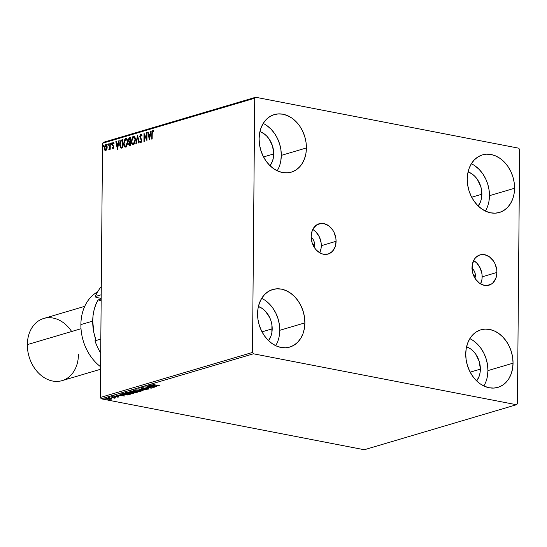 <?xml version="1.0" encoding="UTF-8"?>
<svg xmlns="http://www.w3.org/2000/svg" width="547" height="547" viewBox="0 0 547 547"><rect width="100%" height="100%" fill="white"/><g stroke="black" fill="none" stroke-linecap="round" stroke-linejoin="round"><path stroke-width="0.82" d="M471.931 268.365L473.764 270.239L474.974 272.748L475.377 275.51L473.784 275.982L475.377 275.51L474.905 278.149A7.2 5.525 -106.5 0 0 475.377 275.51A7.2 5.525 -106.5 0 0 472.034 268.44M311.181 237.302A7.2 5.525 -106.5 0 1 314.525 244.365L312.932 244.844L314.525 244.365L314.122 241.61L312.905 239.101L311.079 237.227M482.153 276.823A15.801 12.116 73.5 0 0 473.634 260.536L476.731 262.991L480.129 267.886L481.941 273.78L482.153 276.823L496.929 272.447L482.153 276.823A15.801 12.116 73.5 0 1 480.546 283.92L481.886 279.77L482.153 276.823M472.027 267.627A15.801 12.116 -106.5 0 1 479.999 254.888A15.801 12.116 -106.5 0 1 496.929 272.447L495.931 278.143L493.189 282.594L491.281 284.139L486.775 285.561L484.341 285.384L479.589 283.298L475.575 279.189L472.923 273.685L472.239 270.669L472.293 264.68L474.201 259.51L475.767 257.487L479.835 254.936L484.615 254.697L489.367 256.782L493.38 260.892L494.905 263.517L496.717 269.411L496.929 272.447A15.801 12.116 -106.5 0 1 488.956 285.192A15.801 12.116 -106.5 0 1 472.027 267.627M321.301 245.678A15.801 12.116 73.5 0 0 312.781 229.391L315.879 231.846L319.277 236.748L321.089 242.642L321.301 245.678L336.077 241.309L321.301 245.678L321.034 248.625L319.694 252.776A15.801 12.116 73.5 0 0 321.301 245.678M311.175 236.489A15.801 12.116 -106.5 0 1 319.14 223.75A15.801 12.116 -106.5 0 1 336.077 241.309L335.079 246.998L332.337 251.456L328.268 253.999L323.489 254.246L321.062 253.48L316.597 250.321L314.723 248.044L312.07 242.547L311.175 236.489L312.173 230.8L313.349 228.366L316.816 224.796L321.328 223.374L323.762 223.552L328.515 225.644L332.528 229.754L334.053 232.379L335.865 238.266L336.077 241.309A15.801 12.116 -106.5 0 1 328.104 254.047A15.801 12.116 -106.5 0 1 311.175 236.489M279.264 335.906L279.77 330.306L304.884 322.874A30.01 23.015 -106.5 0 1 289.746 347.078A30.01 23.015 -106.5 0 1 257.575 313.718L258.081 308.118L259.469 302.908L261.705 298.293L264.686 294.443L268.297 291.51L272.413 289.609L276.864 288.809L281.486 289.144L286.095 290.601L290.519 293.117L294.58 296.604L298.136 300.918L301.041 305.91L303.182 311.373L304.481 317.103L304.884 322.874L304.378 328.473L302.983 333.684L300.754 338.299L297.773 342.148L294.163 345.082L290.047 346.983L285.596 347.783L280.973 347.448L276.365 345.998L271.941 343.475L267.88 339.995L264.324 335.673L261.418 330.682L259.278 325.219L257.979 319.489L257.575 313.718A30.01 23.015 -106.5 0 1 272.714 289.52A30.01 23.015 -106.5 0 1 304.884 322.874L279.77 330.306A30.01 23.015 73.5 0 0 261.671 298.347M488.95 201.289L489.456 195.689L514.57 188.257A30.01 23.015 -106.5 0 1 499.432 212.462A30.01 23.015 -106.5 0 1 467.261 179.101L467.767 173.502L469.162 168.291L471.391 163.676L474.372 159.827L477.989 156.893L482.098 154.992L486.55 154.192L491.172 154.528L495.78 155.984L500.204 158.5L504.272 161.987L507.828 166.302L510.727 171.293L512.867 176.756L514.166 182.486L514.57 188.257L514.071 193.857L512.676 199.067L510.447 203.682L507.466 207.532L503.849 210.465L499.732 212.366L495.281 213.166L490.666 212.831L486.051 211.381L481.633 208.858L477.565 205.378L474.01 201.057L471.111 196.072L468.964 190.609L467.671 184.879L467.261 179.101A30.01 23.015 -106.5 0 1 482.406 154.904A30.01 23.015 -106.5 0 1 514.57 188.257L489.456 195.689A30.01 23.015 73.5 0 0 471.357 163.731M487.425 376.206L487.931 370.606L513.045 363.174A30.01 23.015 -106.5 0 1 497.907 387.379A30.01 23.015 -106.5 0 1 465.736 354.018L466.242 348.418L467.637 343.208L469.866 338.593L472.847 334.743L476.464 331.81L480.574 329.909L485.025 329.109L489.647 329.444L494.256 330.901L498.679 333.417L502.748 336.904L506.296 341.219L509.202 346.21L511.342 351.673L512.642 357.403L513.045 363.174L512.539 368.774L511.151 373.984L508.922 378.599L505.941 382.449L502.324 385.382L498.208 387.283L493.756 388.083L489.134 387.748L484.526 386.298L480.102 383.775L476.04 380.295L472.485 375.974L469.579 370.982L467.439 365.519L466.14 359.796L465.736 354.018A30.01 23.015 -106.5 0 1 480.875 329.82A30.01 23.015 -106.5 0 1 513.045 363.174L487.931 370.606A30.01 23.015 73.5 0 0 469.832 338.648M280.789 160.989L281.295 155.389L306.409 147.957A30.01 23.015 -106.5 0 1 291.271 172.161A30.01 23.015 -106.5 0 1 259.1 138.801L259.606 133.201L261.001 127.991L263.23 123.376L266.211 119.526L269.828 116.593L273.938 114.692L278.389 113.892L283.011 114.227L287.619 115.684L292.043 118.2L296.112 121.687L299.66 126.001L302.566 130.993L304.706 136.456L306.005 142.186L306.409 147.957L305.91 153.557L304.515 158.767L302.286 163.382L299.305 167.232L295.688 170.165L291.572 172.066L287.12 172.866L282.505 172.531L277.89 171.081L273.466 168.558L269.404 165.078L265.849 160.756L262.95 155.772L260.803 150.309L259.504 144.579L259.1 138.801A30.01 23.015 -106.5 0 1 274.245 114.603A30.01 23.015 -106.5 0 1 306.409 147.957L281.295 155.389A30.01 23.015 73.5 0 0 263.196 123.431M259.934 131.574A20.41 15.651 -106.5 0 1 273.726 153.926L263.538 156.941L273.726 153.926A20.41 15.651 -106.5 0 1 270.033 165.7L272.433 161.276L273.384 157.734L273.726 153.926L272.563 146.104L269.138 138.993L266.717 136.059L263.955 133.687L259.934 131.574M466.57 346.791A20.41 15.651 -106.5 0 1 480.362 369.143L470.174 372.158L480.362 369.143A20.41 15.651 -106.5 0 1 476.669 380.917L479.069 376.493L480.02 372.951L480.362 369.143L479.199 361.321L475.774 354.21L473.353 351.277L470.591 348.904L466.57 346.791M468.095 171.874A20.41 15.651 -106.5 0 1 481.886 194.226L471.699 197.241L481.886 194.226A20.41 15.651 -106.5 0 1 478.194 206L480.594 201.576L481.545 198.035L481.613 190.301L480.731 186.404L477.299 179.293L474.878 176.36L472.116 173.987L468.095 171.874M258.41 306.491A20.41 15.651 -106.5 0 1 272.194 328.843L262.013 331.858L272.194 328.843A20.41 15.651 -106.5 0 1 268.509 340.617L270.909 336.193L271.852 332.651L271.921 324.911L271.038 321.021L269.582 317.301L265.192 310.976L262.43 308.604L258.41 306.491M255.675 97.257L103.492 142.275L102.535 143.259L254.717 98.234L252.495 352.446L100.313 397.471L102.535 143.259L100.313 397.471L101.25 398.818L253.432 353.8L516.477 404.725L364.295 449.743L101.25 398.818L364.295 449.743L516.477 404.725L517.435 403.741L519.65 149.529L518.713 148.182L255.675 97.257L254.717 98.234L252.495 352.446L253.432 353.8L516.477 404.725L517.435 403.741L519.65 149.529L518.713 148.182L255.675 97.257L254.717 98.234L102.535 143.259L103.492 142.275L255.675 97.257M111.595 398.243L111.315 399.18L111.485 398.64L109.803 398.182L106.029 398.319L106.569 398.934L109.448 399.344L111.315 399.18L111.588 398.708L110.255 398.264L105.886 398.489L105.892 398.025M110.897 396.89L114.268 398.223L115.738 397.826L110.897 396.89L114.268 398.223L115.738 397.826L110.897 396.89M118.583 397.033L118.07 396.561L114.576 396.438L114.282 395.939L115.116 395.925L113.646 396.042L114.2 396.561L117.694 396.5L117.961 396.924L117.126 397.122L118.583 397.033L117.66 396.493L114.33 396.377L115.116 395.925L113.482 396.103L114.405 396.596L117.803 396.705L117.126 397.122L118.808 396.876M122.364 393.505L121.81 394.148L124.579 394.872L127.67 395.002L130.186 394.428L123.56 393.149L121.625 393.915L123.608 394.715L127.936 394.975L130.186 394.428L123.56 393.149L122.364 393.505M130.22 391.173L130.877 391.905L133.393 391.768L134.316 392.404L137.878 392.151L131.253 390.873L129.817 391.44L130.877 391.905L135.403 392.541L137.878 392.151L131.253 390.873L129.817 391.433M138.213 388.814L143.116 390.606L139.779 389.129L146.493 389.601L138.152 388.828L143.116 390.606L139.779 389.129L146.493 389.601L138.213 388.814M147.232 386.141L152.162 387.098L144.647 386.907L151.273 388.192L146.726 387.119L154.254 387.31L147.232 386.141L152.162 387.098L144.647 386.907L151.273 388.192L146.726 387.119L154.254 387.31L147.232 386.141M153.242 384.281L154.623 385.013L159.492 385.758L154.104 384.698L153.844 384.445L154.986 384.138L153.242 384.281L153.256 384.698L159.095 385.874L155.081 384.903L153.926 384.411L154.986 384.138L152.948 384.473M156.77 386.565L151.806 384.787L152.962 385.485L148.428 385.792L156.709 386.585L151.806 384.787L152.962 385.485L148.428 385.792L156.77 386.565M141.324 387.809L142.029 388.479L147.273 388.534L147.587 389.033L146.145 389.245L148.264 389.163L148.264 388.76L148.264 389.163L147.642 388.589L142.432 388.363L142.035 387.7L143.95 387.905L141.324 387.809L141.119 388.165L142.029 388.479L147.273 388.712L147.69 388.992L146.145 389.245L148.449 389.088L147.068 388.507L142.22 388.315L141.96 387.953L143.936 387.748L141.017 388.014M133.865 390.018C132.948 390.496 133.447 390.92 135.362 391.276L140.859 391.358L141.229 390.736L140.859 391.358C141.741 390.873 141.229 390.449 139.307 390.093L135.075 389.82L133.365 390.524L135.991 391.385L139.635 391.556L141.372 390.927L139.307 390.093L133.865 390.018L133.318 390.387M126.172 392.295C125.256 392.773 125.755 393.19 127.677 393.553L133.167 393.628L133.536 393.013L133.167 393.628C134.056 393.149 133.536 392.725 131.622 392.37L127.383 392.096L125.632 392.616L127.677 393.553L131.95 393.833L133.68 393.197L131.622 392.37L126.172 392.295L125.632 392.664M124.819 396.014L119.848 394.243L121.01 394.941L119.554 395.372L116.47 395.242L124.75 396.035L119.848 394.243L121.01 394.941L119.554 395.372L116.47 395.242L124.819 396.014M112.627 396.609L111.684 396.712L112.846 396.814M109.578 397.512L108.634 397.614L109.797 397.717M104.607 398.982L103.663 399.084L104.826 399.187M106.788 149.393L107.116 146.138L106.398 144.62L105.762 144.524L104.518 146.309L104.361 149.112L105.386 150.726L106.788 149.393L107.191 147.164L105.762 144.524L104.279 148.032L104.648 150.035L105.708 150.698L106.788 149.393M110.268 143.3L109.872 143.417L109.776 147.485L109.044 149.7L109.831 148.504L109.817 149.379L110.22 149.263L110.268 143.3L109.872 143.417L109.776 147.485L108.826 149.577L109.831 148.504L109.817 149.379L110.22 149.263L110.268 143.3M112.976 148.552L113.735 147.04L112.648 144.326L112.928 143.225L113.68 143.54L113.913 142.924L113.345 142.343L112.566 142.89L112.244 144.326L113.325 146.637L113.12 147.697L112.45 147.348L112.21 147.929L112.976 148.552L113.742 146.76L112.641 144.176L113.14 143.075L113.68 143.54L113.913 142.924L113.099 142.357L112.244 144.326L113.345 146.911L112.955 147.827L112.45 147.348L112.21 147.929L113.188 148.634M120.853 148.018L122.863 147.711L122.931 139.553L120.463 140.941L119.759 145.584L120.696 147.929L122.863 147.711L122.931 139.553L121.735 139.909C120.347 140.613 119.677 142.131 119.718 144.47L120.853 148.018L121.407 148.148M130.624 137.276L129.071 137.912L128.429 139.403L128.388 140.894L129.147 142.104L128.661 144.429L129.331 145.7L130.555 145.44L130.624 137.276L129.591 137.584L128.347 140.258L129.147 142.104L128.648 143.984L129.824 145.652L130.555 145.44L130.624 137.276M137.584 135.218L135.793 143.888L136.224 143.758L137.536 137.194L138.74 143.02L139.17 142.89L137.584 135.218L135.793 143.888L136.224 143.758L137.536 137.194L138.74 143.02L139.17 142.89L137.584 135.218M146.603 132.552L146.548 138.623L144.018 133.311L143.943 141.475L144.34 141.358L144.394 135.273L146.931 140.593L146.999 132.429L146.603 132.552L146.999 132.613L146.603 132.552L146.548 138.623L144.018 133.311L143.943 141.475L144.34 141.358L144.394 135.273L146.931 140.593L146.999 132.429L146.603 132.552M152.216 133.612L152.435 131.724L152.921 131.335L153.55 131.848L153.755 131.164L152.784 130.507L151.936 131.813L151.765 139.164L152.169 139.047L152.216 133.612L152.784 131.348L153.55 131.848L153.755 131.164L152.784 130.507L151.813 133.653L151.765 139.164L152.169 139.047L152.216 133.612M149.447 139.847L151.177 131.198L150.746 131.321L150.186 134.097L148.736 134.528L148.23 132.066L147.793 132.196L149.379 139.868L151.177 131.198L150.746 131.321L150.186 134.097L148.736 134.528L148.23 132.066L147.793 132.196L149.447 139.847M141.147 142.699L139.779 141.536L140.764 142.623L141.707 140.449L140.155 136.463L140.887 134.863L141.687 135.984L142.015 135.478L140.743 134.083L139.758 136.374L141.311 140.6L140.894 141.735L140.094 140.948L139.779 141.536L140.429 142.596L141.167 142.329L141.659 139.82L140.155 136.34L140.818 134.89L141.687 135.984L142.015 135.478L141.461 134.213L140.866 134.036L141.311 134.097M135.362 139.909L135.116 137.844L134.282 136.394L133.406 136.244L132.524 136.928L131.383 141.126L131.622 143.218L132.477 144.675L133.475 144.777L134.446 143.793L135.362 139.909C135.403 137.577 134.747 136.36 133.406 136.244L131.383 141.126C131.335 143.485 131.998 144.716 133.359 144.818L135.362 139.909M127.67 142.186L127.43 140.121L126.589 138.671L125.714 138.521L124.832 139.198L123.69 143.403L123.937 145.488L124.784 146.952L125.783 147.054L126.76 146.07L127.67 142.186C127.711 139.854 127.054 138.63 125.714 138.521L123.69 143.403C123.649 145.762 124.306 146.993 125.666 147.095L127.67 142.186M117.489 149.304L119.219 140.647L118.788 140.777L118.234 143.553L116.778 143.977L116.272 141.523L115.841 141.652L117.427 149.324L119.219 140.647L118.788 140.777L118.234 143.553L116.778 143.977L116.272 141.523L115.841 141.652L117.489 149.304M111.526 143.499L111.055 143.027L110.938 144.121L111.506 143.738L111.198 142.917L110.863 143.697L111.185 144.278L111.526 143.499L111.198 142.917M108.477 144.401L108.005 143.929L107.889 145.023L108.456 144.64L108.149 143.82L107.814 144.599L108.135 145.181L108.477 144.401L108.149 143.82M103.506 145.871L103.034 145.399L102.918 146.493L103.479 146.117L103.178 145.29L102.843 146.07L103.164 146.651L103.506 145.871L103.178 145.29M277.199 170.76A30.01 23.015 73.5 0 0 281.295 155.389L280.891 149.618L279.592 143.888L277.445 138.425L274.546 133.434L270.991 129.113L266.929 125.632M483.835 385.977A30.01 23.015 73.5 0 0 487.931 370.606L487.527 364.835L486.228 359.106L484.081 353.642L481.182 348.651L477.627 344.33L473.558 340.849M485.36 211.06A30.01 23.015 73.5 0 0 489.456 195.689L489.052 189.918L487.753 184.189L485.613 178.725L482.707 173.734L479.151 169.42L475.09 165.932M275.674 345.677A30.01 23.015 73.5 0 0 279.77 330.306L279.36 324.528L278.061 318.805L275.92 313.342L273.021 308.351L269.466 304.029L265.398 300.549M152.148 139.047L152.196 133.721L151.813 133.653L152.196 133.721L153.167 130.583L152.784 130.507L153.235 130.569L152.264 132.183L152.148 139.047M153.427 130.569L152.784 130.507M152.921 131.342L153.42 131.458M149.591 139.129L148.175 132.271L147.793 132.196L148.264 132.244L149.591 139.129M149.112 134.603L150.569 134.172L150.186 134.097L150.569 134.172L151.122 131.396L150.746 131.321L151.136 131.389L150.569 134.172L149.112 134.603M149.81 137.96L150.391 135.054L150.015 134.986L150.391 135.054L149.81 137.96L148.9 135.314L150.015 134.986L149.434 137.892L149.81 137.96M146.931 140.059L144.394 135.273L146.931 140.059M144.326 141.365L144.387 133.906L144.326 141.365M146.924 138.692L146.548 138.623L146.924 138.692L146.979 132.62L146.924 138.692M141.126 134.022L139.758 136.565L141.311 140.6L140.641 141.796L141.153 141.858L140.094 140.948L139.779 141.536L140.271 141.393L140.805 142.671M140.887 134.863L142.063 136.059M140.777 141.789L141.687 140.675L139.758 136.565L140.135 136.641L141.242 134.111L140.866 134.036M141.352 134.09L140.586 134.753L140.141 136.449L140.374 138.015L141.632 140.135L141.03 141.871M141.42 134.931L141.94 135.649M139.082 142.917L137.912 137.27L137.536 137.194L137.912 137.27L139.082 142.917M136.21 143.765L137.755 136.032L136.21 143.765M133.742 144.887C132.374 144.791 131.718 143.56 131.765 141.201L132.217 143.882L133.359 144.818M134.015 136.271L132.395 137.912L131.765 141.201L131.383 141.126L131.765 141.201L133.783 136.319L133.406 136.244L134.063 136.271M133.885 136.217L133.406 136.244M134.35 137.194L135.266 138.965L134.952 142.48L133.728 144.059L132.812 143.943L132.142 143.15L131.779 141.01L133.413 137.078L134.384 137.509L135.341 140.1C135.376 138.241 134.863 137.256 133.789 137.153M133.352 143.984C132.271 143.875 131.745 142.883 131.779 141.01L132.299 138.316L133.413 137.078C134.48 137.181 135 138.165 134.965 140.032L133.352 143.984L133.728 144.059L135.341 140.1L134.965 140.032L134.391 142.842L133.195 144.018M133.413 137.078L133.96 137.119M129.331 145.7L129.824 145.652M130.2 145.728L128.648 143.984L129.024 144.059L129.523 142.179L128.347 140.258L128.73 140.333L129.967 137.653L129.591 137.584L130.624 137.461L129.331 138.131L128.75 139.909L128.914 141.529L129.523 142.179L129.024 144.059L129.591 145.734M130.371 141.399L129.735 141.488L130.371 141.399M130.596 138.302L130.569 141.338L129.359 141.413L128.75 140.141L130.22 138.234L130.596 138.302L130.22 138.234L130.193 141.263L130.569 141.338L130.596 138.302M130.131 144.914L130.542 144.791L130.131 144.914M130.562 142.179L130.542 144.791L129.461 144.866L129.044 143.854L130.186 142.104L130.562 142.179L130.186 142.104L130.159 144.716L130.542 144.791L130.562 142.179M129.748 144.839L129.106 143.259L130.186 142.104L130.159 144.716L129.673 144.859M126.049 147.164C124.682 147.068 124.025 145.837 124.073 143.471L124.525 146.152L125.666 147.095M126.323 138.548L124.702 140.189L124.073 143.471L123.69 143.403L124.073 143.471L126.09 138.596L125.714 138.521L126.378 138.548M126.193 138.494L125.714 138.521M126.658 139.471L127.574 141.242L127.26 144.757L126.036 146.336L125.119 146.213L124.449 145.427L124.094 143.287L125.721 139.355L126.692 139.786L127.649 142.377C127.69 140.517 127.171 139.533 126.097 139.423M125.66 146.261C124.579 146.152 124.053 145.153 124.094 143.287L124.613 140.593L125.721 139.355C126.788 139.458 127.307 140.442 127.273 142.302L125.66 146.261L126.036 146.336L127.649 142.377L127.273 142.302L126.699 145.112L125.502 146.288M125.721 139.355L126.275 139.389M121.229 148.087L120.094 144.545C120.053 142.206 120.73 140.682 122.111 139.977L120.839 141.017L120.155 143.458L120.319 146.692L121.297 148.114M121.721 147.3L122.849 147.068L121.065 147.184L120.114 144.353L121.037 141.153L122.528 140.504L122.904 140.579L122.528 140.504L122.473 146.993L122.849 147.068L122.904 140.579L122.849 147.068L122.008 147.28M121.448 147.252L120.306 146.097L120.21 143.109L120.928 141.27L122.528 140.504L122.473 146.993L121.065 147.184M117.632 148.579L116.217 141.721L115.841 141.652L116.306 141.694L117.632 148.579M117.161 144.052L118.61 143.622L118.234 143.553L118.61 143.622L119.164 140.852L118.788 140.777L119.184 140.846L118.61 143.622L117.161 144.052M117.858 147.416L118.432 144.511L118.056 144.435L118.432 144.511L117.858 147.416L116.942 144.77L118.056 144.435L117.475 147.341L117.858 147.416M113.352 148.627L112.21 147.929L112.703 147.738L113.12 148.613M112.955 147.827L112.45 147.348M113.564 142.411L112.62 144.401L113.701 146.712L113.332 147.902L113.632 146.473L112.367 145.208L112.744 145.283L112.62 144.401L112.244 144.326L112.62 144.401L113.475 142.432L113.099 142.357L113.53 142.418M113.714 142.411L113.099 142.357M113.14 143.075L113.68 143.54M113.605 143.136L114.056 143.615L113.386 143.123M111.567 144.353L110.863 143.697L111.185 144.278M110.863 143.697L111.581 142.993M111.506 143.027L111.321 144.196M110.2 149.269L109.831 148.504L110.2 149.269M109.503 149.762L109.126 149.687M108.826 149.577L109.393 148.989L109.27 149.707M109.646 148.975L110.152 147.56L109.776 147.485L110.152 147.56L110.234 145.495L109.858 145.42L110.234 145.495L110.248 143.485L109.872 143.417L110.268 143.485L109.906 148.593M108.518 145.256L107.814 144.599L108.135 145.181M107.814 144.599L108.525 143.895M108.456 143.929L108.272 145.099M105.735 150.794L105.359 150.726L105.708 150.698M106.084 150.774L104.648 150.035L105.024 150.11L104.655 148.1L104.279 148.032L104.655 148.1L106.139 144.599L105.762 144.524L106.309 144.565L105.031 145.974L104.655 148.1L104.935 149.899L105.769 150.801M106.132 144.504L105.762 144.524M105.674 149.974L106.091 150.042L104.675 147.909L105.756 145.256L107.178 147.355L106.132 145.331L106.61 145.42L107.123 146.582L107.048 148.49L106.344 149.905L105.619 149.933M105.756 145.256L106.562 145.83L106.795 147.28L106.453 149.099L105.715 149.967L106.091 150.042L107.178 147.355L106.795 147.28L105.482 149.981L104.798 149.044L104.744 147.102L105.284 145.632L106.186 145.317M103.547 146.726L102.843 146.07L103.164 146.651M102.843 146.07L103.554 145.365M103.479 145.399L103.294 146.569M148.9 135.314L150.015 134.986L149.434 137.892L148.9 135.314M129.995 141.324L129.099 141.283L128.75 139.984L129.188 138.692L130.22 138.234L129.995 141.324M116.942 144.77L118.056 144.435L117.475 147.341L116.942 144.77M153.789 384.042L153.926 384.411M153.762 384.363L154.186 384.459M155.143 386.264L152.367 385.662L153.475 385.389L155.143 386.264L152.36 385.997L153.475 385.669L155.143 386.264M142.432 388.363L142.035 387.932M148.264 389.163L148.531 388.507M147.28 388.808L147.752 388.787M142.029 388.014L141.331 387.344M141.119 387.7L141.878 387.98M140.859 391.358L141.379 390.982M140.319 391.009L135.765 391.16C134.206 390.873 133.81 390.531 134.555 390.141L138.917 390.209C140.456 390.496 140.873 390.838 140.162 391.228L136.012 391.208L134.295 390.695L134.555 390.141L138.418 390.127L140.565 390.961M134.118 390.49L133.489 390.168M133.372 390.052L134.295 390.551M134.897 390.483L134.302 390.23M134.124 389.949L134.118 390.455L134.555 390.141M140.572 390.421L140.162 391.228M134.316 391.939L133.393 391.522M130.883 391.433L130.227 390.708M130.056 391.194L130.719 391.399M133.536 391.7L134.124 391.898M136.798 392.137L134.699 392.281L134.48 391.495L136.805 391.946L134.699 392.281L134.678 391.727L136.798 392.137M134.48 391.324L134.706 391.816M134.001 391.597L131.28 391.782L131.082 390.92L134.001 391.406L131.28 391.782L131.082 391.255L131.533 391.119L134.001 391.597M131.082 390.79L131.28 391.317M134.699 392.281L134.063 392.042L134.473 391.789M133.167 393.628L133.687 393.259M132.627 393.286L128.073 393.437C126.521 393.149 126.118 392.808 126.863 392.418L131.225 392.486C132.771 392.773 133.181 393.115 132.47 393.505L129.113 393.594L126.425 392.746L130.193 392.329L132.572 392.883L132.88 393.177L132.47 393.505M126.432 392.767L125.796 392.445M125.68 392.329L126.603 392.828M127.212 392.76L126.61 392.5M126.439 392.226L126.425 392.732L126.863 392.418M132.88 393.238L132.88 392.691M129.407 394.278L129.407 394.661L129.407 394.278M122.521 393.867L123.417 393.19L129.113 394.223L125.673 394.818L122.521 393.867L123.848 393.204L129.113 394.414L124.005 394.592L121.837 393.696M121.817 393.683L122.555 393.99M122.466 393.977L122.521 393.628M123.184 395.72L120.408 395.119L121.523 394.838L123.184 395.72L120.408 395.454L121.516 395.125L123.184 395.72M113.769 395.987L114.207 396.09L113.646 395.57M117.913 396.65L118.446 396.596M114.733 398.168L114.631 397.813M113.728 397.662L114.207 398.031M114.261 397.546L113.735 397.197M106.309 398.209C105.612 398.558 105.961 398.859 107.342 399.125L111.315 399.18L111.588 398.708M111.315 399.18L111 398.79M106.61 398.476L106.125 398.278M110.945 398.797L111.588 398.606M106.056 398.237L106.747 398.517M107.157 398.401L106.754 398.23M106.617 398.059L106.61 398.531L109.858 398.189L110.911 398.742L107.732 399.002L106.904 398.325L109.858 398.38L110.72 399.064L110.973 398.476M106.904 398.325L106.747 398.695L107.574 398.975L110.72 399.064M131.28 391.782L130.63 391.529L131.082 391.255M253.432 353.8L101.25 398.818L100.313 397.471L252.495 352.446L253.432 353.8M314.053 247.005L314.525 244.365A7.2 5.525 -106.5 0 1 314.053 247.005M100.586 366.736A43.22 33.141 -106.5 0 1 80.888 324.603A43.22 33.141 73.5 0 0 100.586 366.736M78.447 354.504A32.41 24.861 -106.5 0 1 52.621 381.04A32.41 24.861 -106.5 0 1 27.35 344.61A32.41 24.861 73.5 0 0 62.091 380.637L100.559 369.259M81.018 328.733L27.35 344.61L81.018 328.733M92.71 321.11L80.888 324.603L92.71 321.11A43.22 33.141 -106.5 0 1 98.036 299.947L101.174 299.018L98.036 299.947L95.78 304.672L94.118 309.841L93.086 315.352L92.71 321.11L93.92 332.884L96.108 340.494A43.22 33.141 -106.5 0 1 92.71 321.11M95.322 296.529L101.209 294.785L95.322 296.529A52.82 40.512 -106.5 0 1 101.284 286.539A52.82 40.512 73.5 0 0 95.322 296.529L95.957 297.377L95.322 296.529M94.939 340.843A52.82 40.512 73.5 0 0 100.703 353.095A52.82 40.512 -106.5 0 1 94.939 340.843L100.826 339.099L94.939 340.843M101.181 298.382L95.957 297.377L101.181 298.382M97.653 291.859A43.22 33.141 73.5 0 0 80.888 324.603A43.22 33.141 -106.5 0 1 97.653 291.859M101.161 300.549L98.036 299.947L101.161 300.549M84.737 306.341L43.705 318.477A32.41 24.861 73.5 0 0 27.35 344.61A32.41 24.861 -106.5 0 1 43.705 318.477A32.41 24.861 -106.5 0 1 71.643 331.509M112.86 147.834L113.236 147.902M113.263 143.068L113.639 143.143M111.103 144.285L111.479 144.353M109.14 148.941L109.516 149.016M108.053 145.187L108.429 145.256M103.082 146.658L103.458 146.726M141.817 388.083L141.823 387.618M147.752 388.924L147.752 388.459M134.049 392.008L134.049 391.543M130.617 391.488L130.624 391.023M118.07 396.848L118.07 396.384M114.145 396.24L114.145 395.775M112.942 396.753L112.949 396.288M114.316 397.949L114.316 397.484M109.892 397.655L109.899 397.19M104.921 399.125L104.921 398.66"/></g></svg>
